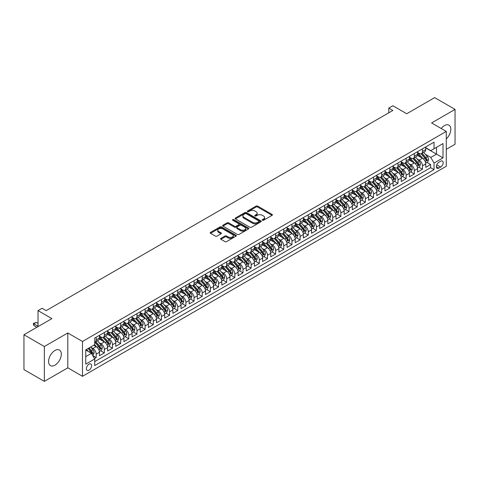 <?xml version="1.0" encoding="UTF-8"?>
<svg xmlns="http://www.w3.org/2000/svg" width="479" height="479" viewBox="0 0 479 479"><rect width="100%" height="100%" fill="white"/><g stroke="black" fill="none" stroke-linecap="round" stroke-linejoin="round"><path stroke-width="0.72" d="M262.444 220.25A0.79 0.455 0 0 0 263.564 220.25L272.072 215.34A1.132 0.653 0 0 0 272.401 214.879A1.132 0.653 0 0 0 272.072 214.418L257.66 206.096A1.132 0.653 0 0 0 256.061 206.096L247.553 211.005A0.79 0.455 0 0 0 247.32 211.329A0.79 0.455 0 0 0 247.553 211.652A0.79 0.455 0 0 0 248.673 211.652L249.775 211.017A3.622 2.09 0 0 1 254.9 211.017L256.097 211.712A3.622 2.09 0 0 1 257.163 213.191A3.622 2.09 0 0 1 256.097 214.67L254.996 215.305A0.79 0.455 0 0 0 254.768 215.628A0.79 0.455 0 0 0 254.996 215.951A0.79 0.455 0 0 0 256.121 215.951L257.217 215.316A3.622 2.09 0 0 1 262.342 215.316L263.546 216.011A3.622 2.09 0 0 1 264.606 217.49A3.622 2.09 0 0 1 263.546 218.969L262.444 219.604A0.79 0.455 0 0 0 262.211 219.927A0.79 0.455 0 0 0 262.444 220.25L262.444 219.604M54.947 365.172A8.999 5.197 120 0 0 60.827 357.244A8.999 5.197 120 0 0 59.444 350.029A8.999 5.197 120 0 0 54.947 350.478A8.999 5.197 120 0 0 49.068 358.406A8.999 5.197 120 0 0 50.451 365.615A8.999 5.197 120 0 0 54.947 365.172M446.278 138.922A8.999 5.197 120 0 0 448.943 125.157A8.999 5.197 120 0 0 444.446 125.6A8.999 5.197 120 0 0 441.213 128.492M89.004 370.189A3.694 2.132 120 0 0 91.411 366.932A3.694 2.132 120 0 0 90.848 363.974A3.694 2.132 120 0 0 89.004 364.16A3.694 2.132 120 0 0 86.591 367.411A3.694 2.132 120 0 0 87.154 370.369A3.694 2.132 120 0 0 89.004 370.189M220.909 238.362A1.132 0.653 0 0 0 220.579 238.823A1.132 0.653 0 0 0 220.909 239.284L224.95 241.62A1.132 0.653 0 0 0 226.555 241.62L236.003 236.165A1.132 0.653 0 0 0 236.333 235.704A1.132 0.653 0 0 0 236.003 235.243L221.591 226.92A1.132 0.653 0 0 0 219.987 226.92L210.538 232.375A1.132 0.653 0 0 0 210.209 232.836A1.132 0.653 0 0 0 210.538 233.297L215.424 236.117A1.132 0.653 0 0 0 217.029 236.117L221.07 233.782A1.132 0.653 0 0 0 221.4 233.321A1.132 0.653 0 0 0 221.07 232.86L218.646 231.459A3.03 1.748 0 0 1 217.759 230.225A3.03 1.748 0 0 1 219.627 228.609A3.03 1.748 0 0 1 222.933 228.986L232.417 234.465A3.03 1.748 0 0 1 233.309 235.704A3.03 1.748 0 0 1 231.435 237.321A3.03 1.748 0 0 1 228.136 236.937L226.555 236.027A1.132 0.653 0 0 0 224.95 236.027L220.909 238.362L220.909 239.284M446.278 149.316L455.05 144.251L455.05 109.404L434.657 97.626L406.719 113.757L392.852 105.751L388.774 108.104L392.852 110.463L46.176 310.614L42.098 308.254L38.021 310.614L38.021 326.624M44.343 346.521L44.343 381.374L67.796 367.83L67.796 332.983L44.343 346.521L23.95 334.749L51.888 318.619L38.021 310.614M67.796 332.983L82.478 341.461L446.278 131.42L446.278 166.267L82.478 376.308L82.478 341.461M455.05 109.404L431.597 122.941L446.278 131.42M249.852 227.244A1.132 0.653 0 0 0 251.457 227.244L260.905 221.789A1.132 0.653 0 0 0 261.235 221.328A1.132 0.653 0 0 0 260.905 220.867L246.493 212.544A1.132 0.653 0 0 0 244.889 212.544L235.44 217.999A1.132 0.653 0 0 0 235.111 218.46A1.132 0.653 0 0 0 235.44 218.921L249.852 227.244M232.998 220.424A0.79 0.455 0 0 1 233.8 220.538L248.439 228.986L239.003 234.435A1.132 0.653 0 0 1 237.404 234.435L222.992 226.112L227.034 223.795L227.034 222.855L222.992 225.184A1.132 0.653 0 0 0 222.657 225.651A1.132 0.653 0 0 0 222.992 226.112L222.992 225.184M227.034 223.795A1.132 0.653 0 0 1 228.639 223.795L228.639 222.855A1.132 0.653 0 0 0 227.034 222.855M228.639 222.855L234.482 226.226A1.132 0.653 0 0 0 236.081 226.226L238.764 224.681A1.132 0.653 0 0 0 239.099 224.214A1.132 0.653 0 0 0 238.764 223.753L232.68 220.238A0.79 0.455 0 0 1 232.447 219.915A0.79 0.455 0 0 1 232.938 219.496A0.79 0.455 0 0 1 233.8 219.592L248.451 228.052A1.132 0.653 0 0 1 248.787 228.513A1.132 0.653 0 0 1 248.451 228.98L248.451 228.052M44.343 381.374L23.95 369.596L23.95 334.749M94.489 358.591L96.183 357.615L92.794 355.658M90.872 347.341L92.92 348.52A4.616 2.664 60 0 1 96.183 354.173L99.446 352.293L99.446 355.729L104.338 352.903L100.626 350.76M99.027 342.629L101.075 343.814A4.616 2.664 60 0 1 104.338 349.466L107.601 347.58L107.601 351.017L112.493 348.191L108.781 346.054M107.182 337.923L109.23 339.102A4.616 2.664 60 0 1 112.493 344.754L115.756 342.874L115.756 346.311L120.654 343.485L116.942 341.341M115.343 333.21L117.391 334.396A4.616 2.664 60 0 1 120.654 340.048L123.917 338.162L123.917 341.599L128.809 338.773L125.097 336.629M123.498 328.504L125.546 329.684A4.616 2.664 60 0 1 128.809 335.336L132.072 333.456L132.072 336.893L136.964 334.067L133.252 331.923M131.653 323.792L133.701 324.978A4.616 2.664 60 0 1 136.964 330.63L140.227 328.744L140.227 332.181L145.125 329.354L141.413 327.211M139.814 319.086L141.862 320.265A4.616 2.664 60 0 1 145.125 325.918L148.388 324.032L148.388 327.474L153.28 324.648L149.568 322.505M147.969 314.374L150.017 315.559A4.616 2.664 60 0 1 153.28 321.211L156.543 319.325L156.543 322.762L161.435 319.936L157.723 317.793M156.124 309.668L158.172 310.847A4.616 2.664 60 0 1 161.435 316.499L164.698 314.613L164.698 318.056L169.596 315.23L165.884 313.086M164.285 304.955L166.333 306.141A4.616 2.664 60 0 1 169.596 311.787L172.859 309.907L172.859 313.344L177.751 310.518L174.039 308.374M172.44 300.249L174.488 301.429A4.616 2.664 60 0 1 177.751 307.081L181.014 305.195L181.014 308.632L185.906 305.812L182.2 303.668M180.595 295.537L182.643 296.723A4.616 2.664 60 0 1 185.906 302.369L189.169 300.489L189.169 303.925L194.067 301.099L190.355 298.956M188.756 290.825L190.804 292.01A4.616 2.664 60 0 1 194.067 297.663L197.33 295.777L197.33 299.213L202.222 296.387L198.51 294.25M196.911 286.119L198.959 287.298A4.616 2.664 60 0 1 202.222 292.95L205.485 291.07L205.485 294.507L210.377 291.681L206.671 289.538M205.066 281.407L207.114 282.592A4.616 2.664 60 0 1 210.377 288.244L213.64 286.358L213.64 289.795L218.538 286.969L214.826 284.831M213.227 276.7L215.275 277.88A4.616 2.664 60 0 1 218.538 283.532L221.801 281.652L221.801 285.089L226.693 282.263L222.98 280.119M221.382 271.988L223.43 273.174A4.616 2.664 60 0 1 226.693 278.826L229.956 276.94L229.956 280.377L234.848 277.551L231.141 275.407M229.537 267.282L231.591 268.462A4.616 2.664 60 0 1 234.848 274.114L238.111 272.228L238.111 275.67L243.009 272.844L239.296 270.701M237.698 262.57L239.745 263.755A4.616 2.664 60 0 1 243.009 269.408L246.272 267.522L246.272 270.958L251.164 268.132L247.451 265.989M245.853 257.864L247.9 259.043A4.616 2.664 60 0 1 251.164 264.695L254.427 262.809L254.427 266.252L259.325 263.426L255.612 261.283M254.014 253.151L256.061 254.337A4.616 2.664 60 0 1 259.325 259.983L262.582 258.103L262.582 261.54L267.48 258.714L263.767 256.57M262.169 248.445L264.216 249.625A4.616 2.664 60 0 1 267.48 255.277L270.743 253.391L270.743 256.834L275.635 254.008L271.922 251.864M270.324 243.733L272.371 244.919A4.616 2.664 60 0 1 275.635 250.565L278.898 248.685L278.898 252.122L283.796 249.296L280.083 247.152M278.485 239.027L280.532 240.207A4.616 2.664 60 0 1 283.796 245.859L287.053 243.973L287.053 247.409L291.951 244.583L288.238 242.446M286.64 234.315L288.687 235.494A4.616 2.664 60 0 1 291.951 241.147L295.214 239.266L295.214 242.703L300.105 239.877L296.393 237.734M294.795 229.603L296.842 230.788A4.616 2.664 60 0 1 300.105 236.44L303.369 234.554L303.369 237.991L308.266 235.165L304.554 233.028M302.956 224.896L305.003 226.076A4.616 2.664 60 0 1 308.266 231.728L311.53 229.848L311.53 233.285L316.421 230.459L312.709 228.315M311.111 220.184L313.158 221.37A4.616 2.664 60 0 1 316.421 227.022L319.685 225.136L319.685 228.573L324.576 225.747L320.864 223.603M319.265 215.478L321.313 216.658A4.616 2.664 60 0 1 324.576 222.31L327.84 220.43L327.84 223.867L332.737 221.041L329.025 218.897M327.426 210.766L329.474 211.952A4.616 2.664 60 0 1 332.737 217.604L336.001 215.718L336.001 219.154L340.892 216.328L337.18 214.185M335.581 206.06L337.629 207.239A4.616 2.664 60 0 1 340.892 212.892L344.156 211.005L344.156 214.448L349.047 211.622L345.335 209.479M343.736 201.348L345.784 202.533A4.616 2.664 60 0 1 349.047 208.185L352.31 206.299L352.31 209.736L357.208 206.91L353.496 204.767M351.897 196.641L353.945 197.821A4.616 2.664 60 0 1 357.208 203.473L360.471 201.587L360.471 205.03L365.363 202.204L361.651 200.06M360.052 191.929L362.1 193.115A4.616 2.664 60 0 1 365.363 198.761L368.626 196.881L368.626 200.318L373.518 197.492L369.806 195.348M368.207 187.223L370.255 188.403A4.616 2.664 60 0 1 373.518 194.055L376.781 192.169L376.781 195.606L381.679 192.786L377.967 190.642M376.368 182.511L378.416 183.691A4.616 2.664 60 0 1 381.679 189.343L384.942 187.463L384.942 190.899L389.834 188.073L386.122 185.93M384.523 177.799L386.571 178.984A4.616 2.664 60 0 1 389.834 184.637L393.097 182.75L393.097 186.187L397.989 183.361L394.283 181.224M392.678 173.093L394.726 174.272A4.616 2.664 60 0 1 397.989 179.924L401.252 178.044L401.252 181.481L406.15 178.655L402.438 176.512M400.839 168.38L402.887 169.566A4.616 2.664 60 0 1 406.15 175.218L409.413 173.332L409.413 176.769L414.305 173.943L410.593 171.799M408.994 163.674L411.042 164.854A4.616 2.664 60 0 1 414.305 170.506L417.568 168.626L417.568 172.063L422.46 169.237L422.46 165.8A4.616 2.664 -120 0 0 419.197 160.148L417.149 158.962M418.754 167.093L422.46 169.237M99.446 352.293A4.616 2.664 -120 0 0 96.183 346.64L93.734 345.227M107.601 347.58A4.616 2.664 -120 0 0 104.338 341.928L99.291 339.018M115.756 342.874A4.616 2.664 -120 0 0 112.493 337.222L107.452 334.306M123.917 338.162A4.616 2.664 -120 0 0 120.654 332.51L115.607 329.6M132.072 333.456A4.616 2.664 -120 0 0 128.809 327.804L123.762 324.888M140.227 328.744A4.616 2.664 -120 0 0 136.964 323.091L131.923 320.182M148.388 324.032A4.616 2.664 -120 0 0 145.125 318.385L140.078 315.469M156.543 319.325A4.616 2.664 -120 0 0 153.28 313.673L148.233 310.763M164.698 314.613A4.616 2.664 -120 0 0 161.435 308.967L156.393 306.051M172.859 309.907A4.616 2.664 -120 0 0 169.596 304.255L164.548 301.345M181.014 305.195A4.616 2.664 -120 0 0 177.751 299.543L172.709 296.633M189.169 300.489A4.616 2.664 -120 0 0 185.906 294.836L180.864 291.921M197.33 295.777A4.616 2.664 -120 0 0 194.067 290.124L189.019 287.214M205.485 291.07A4.616 2.664 -120 0 0 202.222 285.418L197.18 282.502M213.64 286.358A4.616 2.664 -120 0 0 210.377 280.706L205.335 277.796M221.801 281.652A4.616 2.664 -120 0 0 218.538 276L213.49 273.084M229.956 276.94A4.616 2.664 -120 0 0 226.693 271.288L221.651 268.378M238.111 272.228A4.616 2.664 -120 0 0 234.848 266.581L229.806 263.666M246.272 267.522A4.616 2.664 -120 0 0 243.009 261.869L237.961 258.959M254.427 262.809A4.616 2.664 -120 0 0 251.164 257.163L246.122 254.247M262.582 258.103A4.616 2.664 -120 0 0 259.325 252.451L254.277 249.541M270.743 253.391A4.616 2.664 -120 0 0 267.48 247.739L262.432 244.829M278.898 248.685A4.616 2.664 -120 0 0 275.635 243.033L270.593 240.117M287.053 243.973A4.616 2.664 -120 0 0 283.796 238.32L278.748 235.411M295.214 239.266A4.616 2.664 -120 0 0 291.951 233.614L286.903 230.698M303.369 234.554A4.616 2.664 -120 0 0 300.105 228.902L295.064 225.992M311.53 229.848A4.616 2.664 -120 0 0 308.266 224.196L303.219 221.28M319.685 225.136A4.616 2.664 -120 0 0 316.421 219.484L311.374 216.574M327.84 220.43A4.616 2.664 -120 0 0 324.576 214.778L319.535 211.862M336.001 215.718A4.616 2.664 -120 0 0 332.737 210.065L327.69 207.156M344.156 211.005A4.616 2.664 -120 0 0 340.892 205.359L335.845 202.443M352.31 206.299A4.616 2.664 -120 0 0 349.047 200.647L344.006 197.737M360.471 201.587A4.616 2.664 -120 0 0 357.208 195.935L352.161 193.025M368.626 196.881A4.616 2.664 -120 0 0 365.363 191.229L360.316 188.319M376.781 192.169A4.616 2.664 -120 0 0 373.518 186.517L368.477 183.607M384.942 187.463A4.616 2.664 -120 0 0 381.679 181.81L376.632 178.895M393.097 182.75A4.616 2.664 -120 0 0 389.834 177.098L384.793 174.188M401.252 178.044A4.616 2.664 -120 0 0 397.989 172.392L392.948 169.476M409.413 173.332A4.616 2.664 -120 0 0 406.15 167.68L401.103 164.77M417.568 168.626A4.616 2.664 -120 0 0 414.305 162.974L409.264 160.058M440.65 161.231L438.86 162.267A3.575 2.066 120 0 0 436.525 165.417A3.575 2.066 120 0 0 437.07 168.285A3.575 2.066 120 0 0 438.86 168.105L440.65 167.069A3.575 2.066 120 0 0 442.991 163.92A3.575 2.066 120 0 0 442.44 161.052A3.575 2.066 120 0 0 440.65 161.231M85.741 356.621L91.447 353.328L94.71 358.981L94.71 365.573L434.046 169.662L434.046 163.064L430.783 157.417L425.31 154.256M94.71 358.981L85.741 364.16L85.741 349.844L94.71 344.658L94.71 338.066L434.046 142.155L434.046 148.747L443.021 143.568L443.021 157.884L434.046 163.064M99.446 336.09L101.075 337.03A4.616 2.664 60 0 0 103.38 337.258L106.643 335.378A4.616 2.664 -120 0 0 107.601 333.264L107.601 330.63M107.601 331.378L109.23 332.324A4.616 2.664 60 0 0 111.541 332.552L114.804 330.666A4.616 2.664 -120 0 0 115.756 328.558L115.756 325.918M115.756 326.672L117.391 327.612A4.616 2.664 60 0 0 119.696 327.84L122.959 325.959A4.616 2.664 -120 0 0 123.917 323.846L123.917 321.205M123.917 321.96L125.546 322.906A4.616 2.664 60 0 0 127.851 323.133L131.114 321.247A4.616 2.664 -120 0 0 132.072 319.134L132.072 316.499M132.072 317.254L133.701 318.194A4.616 2.664 60 0 0 136.012 318.421L139.275 316.541A4.616 2.664 -120 0 0 140.227 314.428L140.227 311.787M140.227 312.542L141.862 313.488A4.616 2.664 60 0 0 144.167 313.715L147.43 311.829A4.616 2.664 -120 0 0 148.388 309.715L148.388 307.081M148.388 307.835L150.017 308.775A4.616 2.664 60 0 0 152.322 309.003L155.585 307.123A4.616 2.664 -120 0 0 156.543 305.009L156.543 302.369M156.543 303.123L158.172 304.069A4.616 2.664 60 0 0 160.483 304.297L163.746 302.411A4.616 2.664 -120 0 0 164.698 300.297L164.698 297.663M164.698 298.417L166.333 299.357A4.616 2.664 60 0 0 168.638 299.585L171.901 297.704A4.616 2.664 -120 0 0 172.859 295.591L172.859 292.95M172.859 293.705L174.488 294.645A4.616 2.664 60 0 0 176.793 294.878L180.056 292.992A4.616 2.664 -120 0 0 181.014 290.879L181.014 288.244M181.014 288.999L182.643 289.939A4.616 2.664 60 0 0 184.954 290.166L188.217 288.28A4.616 2.664 -120 0 0 189.169 286.173L189.169 283.532M189.169 284.286L190.804 285.227A4.616 2.664 60 0 0 193.109 285.454L196.372 283.574A4.616 2.664 -120 0 0 197.33 281.46L197.33 278.826M197.33 279.574L198.959 280.52A4.616 2.664 60 0 0 201.264 280.748L204.527 278.862A4.616 2.664 -120 0 0 205.485 276.754L205.485 274.114M205.485 274.868L207.114 275.808A4.616 2.664 60 0 0 209.425 276.036L212.688 274.156A4.616 2.664 -120 0 0 213.64 272.042L213.64 269.408M213.64 270.156L215.275 271.102A4.616 2.664 60 0 0 217.58 271.33L220.843 269.443A4.616 2.664 -120 0 0 221.801 267.33L221.801 264.695M221.801 265.45L223.43 266.39A4.616 2.664 60 0 0 225.741 266.617L228.998 264.737A4.616 2.664 -120 0 0 229.956 262.624L229.956 259.983M229.956 260.738L231.591 261.684A4.616 2.664 60 0 0 233.896 261.911L237.159 260.025A4.616 2.664 -120 0 0 238.111 257.912L238.111 255.277M238.111 256.031L239.745 256.972A4.616 2.664 60 0 0 242.051 257.199L245.314 255.319A4.616 2.664 -120 0 0 246.272 253.205L246.272 250.565M246.272 251.319L247.9 252.265A4.616 2.664 60 0 0 250.212 252.493L253.469 250.607A4.616 2.664 -120 0 0 254.427 248.493L254.427 245.859M254.427 246.613L256.061 247.553A4.616 2.664 60 0 0 258.367 247.781L261.63 245.901A4.616 2.664 -120 0 0 262.582 243.787L262.582 241.147M262.582 241.901L264.216 242.841A4.616 2.664 60 0 0 266.522 243.075L269.785 241.188A4.616 2.664 -120 0 0 270.743 239.075L270.743 236.44M270.743 237.195L272.371 238.135A4.616 2.664 60 0 0 274.683 238.362L277.946 236.476A4.616 2.664 -120 0 0 278.898 234.369L278.898 231.728M278.898 232.483L280.532 233.423A4.616 2.664 60 0 0 282.838 233.656L286.101 231.77A4.616 2.664 -120 0 0 287.053 229.657L287.053 227.022M287.053 227.77L288.687 228.717A4.616 2.664 60 0 0 290.993 228.944L294.256 227.058A4.616 2.664 -120 0 0 295.214 224.95L295.214 222.31M295.214 223.064L296.842 224.004A4.616 2.664 60 0 0 299.153 224.232L302.417 222.352A4.616 2.664 -120 0 0 303.369 220.238L303.369 217.604M303.369 218.352L305.003 219.298A4.616 2.664 60 0 0 307.308 219.526L310.572 217.64A4.616 2.664 -120 0 0 311.53 215.526L311.53 212.892M311.53 213.646L313.158 214.586A4.616 2.664 60 0 0 315.463 214.814L318.727 212.933A4.616 2.664 -120 0 0 319.685 210.82L319.685 208.179M319.685 208.934L321.313 209.88A4.616 2.664 60 0 0 323.624 210.107L326.888 208.221A4.616 2.664 -120 0 0 327.84 206.108L327.84 203.473M327.84 204.228L329.474 205.168A4.616 2.664 60 0 0 331.779 205.395L335.043 203.515A4.616 2.664 -120 0 0 336.001 201.402L336.001 198.761M336.001 199.515L337.629 200.462A4.616 2.664 60 0 0 339.934 200.689L343.198 198.803A4.616 2.664 -120 0 0 344.156 196.689L344.156 194.055M344.156 194.809L345.784 195.749A4.616 2.664 60 0 0 348.095 195.977L351.358 194.097A4.616 2.664 -120 0 0 352.31 191.983L352.31 189.343M352.31 190.097L353.945 191.037A4.616 2.664 60 0 0 356.25 191.271L359.513 189.385A4.616 2.664 -120 0 0 360.471 187.271L360.471 184.637M360.471 185.391L362.1 186.331A4.616 2.664 60 0 0 364.405 186.559L367.668 184.672A4.616 2.664 -120 0 0 368.626 182.565L368.626 179.924M368.626 180.679L370.255 181.619A4.616 2.664 60 0 0 372.566 181.852L375.829 179.966A4.616 2.664 -120 0 0 376.781 177.853L376.781 175.218M376.781 175.973L378.416 176.913A4.616 2.664 60 0 0 380.721 177.14L383.984 175.254A4.616 2.664 -120 0 0 384.942 173.147L384.942 170.506M384.942 171.26L386.571 172.201A4.616 2.664 60 0 0 388.876 172.428L392.139 170.548A4.616 2.664 -120 0 0 393.097 168.434L393.097 165.8M393.097 166.548L394.726 167.494A4.616 2.664 60 0 0 397.037 167.722L400.3 165.836A4.616 2.664 -120 0 0 401.252 163.722L401.252 161.088M401.252 161.842L402.887 162.782A4.616 2.664 60 0 0 405.192 163.01L408.455 161.13A4.616 2.664 -120 0 0 409.413 159.016L409.413 156.376M409.413 157.13L411.042 158.076A4.616 2.664 60 0 0 413.347 158.304L416.61 156.417A4.616 2.664 -120 0 0 417.568 154.304L417.568 151.669M94.71 361.615L430.621 167.68L430.621 164.525L425.723 167.351L425.723 163.914A4.616 2.664 -120 0 0 422.46 158.262L417.419 155.352M417.568 152.424L419.197 153.364A4.616 2.664 -120 0 0 421.508 153.591A4.616 2.664 -120 0 0 422.46 151.478L422.46 148.843M421.508 153.591L424.771 151.711A4.616 2.664 -120 0 0 425.723 149.598L425.723 146.957M96.183 337.222L96.183 339.856A4.616 2.664 60 0 1 95.225 341.97A4.616 2.664 60 0 1 94.71 342.156M95.225 341.97L98.488 340.084A4.616 2.664 -120 0 0 99.446 337.976L99.446 335.336M104.338 332.51L104.338 335.15A4.616 2.664 60 0 1 103.38 337.258M112.493 327.804L112.493 330.438A4.616 2.664 60 0 1 111.541 332.552M120.654 323.091L120.654 325.732A4.616 2.664 60 0 1 119.696 327.84M128.809 318.385L128.809 321.02A4.616 2.664 60 0 1 127.851 323.133M136.964 313.673L136.964 316.314A4.616 2.664 60 0 1 136.012 318.421M145.125 308.961L145.125 311.601A4.616 2.664 60 0 1 144.167 313.715M153.28 304.255L153.28 306.889A4.616 2.664 60 0 1 152.322 309.003M161.435 299.543L161.435 302.183A4.616 2.664 60 0 1 160.483 304.297M169.596 294.836L169.596 297.471A4.616 2.664 60 0 1 168.638 299.585M177.751 290.124L177.751 292.765A4.616 2.664 60 0 1 176.793 294.878M185.906 285.418L185.906 288.053A4.616 2.664 60 0 1 184.954 290.166M194.067 280.706L194.067 283.346A4.616 2.664 60 0 1 193.109 285.454M202.222 276L202.222 278.634A4.616 2.664 60 0 1 201.264 280.748M210.377 271.288L210.377 273.928A4.616 2.664 60 0 1 209.425 276.036M218.538 266.581L218.538 269.216A4.616 2.664 60 0 1 217.58 271.33M226.693 261.869L226.693 264.51A4.616 2.664 60 0 1 225.741 266.617M234.848 257.163L234.848 259.798A4.616 2.664 60 0 1 233.896 261.911M243.009 252.451L243.009 255.085A4.616 2.664 60 0 1 242.051 257.199M251.164 247.739L251.164 250.379A4.616 2.664 60 0 1 250.212 252.493M259.325 243.033L259.325 245.667A4.616 2.664 60 0 1 258.367 247.781M267.48 238.32L267.48 240.961A4.616 2.664 60 0 1 266.522 243.075M275.635 233.614L275.635 236.249A4.616 2.664 60 0 1 274.683 238.362M283.796 228.902L283.796 231.543A4.616 2.664 60 0 1 282.838 233.656M291.951 224.196L291.951 226.83A4.616 2.664 60 0 1 290.993 228.944M300.105 219.484L300.105 222.124A4.616 2.664 60 0 1 299.153 224.232M308.266 214.778L308.266 217.412A4.616 2.664 60 0 1 307.308 219.526M316.421 210.065L316.421 212.706A4.616 2.664 60 0 1 315.463 214.814M324.576 205.359L324.576 207.994A4.616 2.664 60 0 1 323.624 210.107M332.737 200.647L332.737 203.282A4.616 2.664 60 0 1 331.779 205.395M340.892 195.935L340.892 198.575A4.616 2.664 60 0 1 339.934 200.689M349.047 191.229L349.047 193.863A4.616 2.664 60 0 1 348.095 195.977M357.208 186.517L357.208 189.157A4.616 2.664 60 0 1 356.25 191.271M365.363 181.81L365.363 184.445A4.616 2.664 60 0 1 364.405 186.559M373.518 177.098L373.518 179.739A4.616 2.664 60 0 1 372.566 181.852M381.679 172.392L381.679 175.027A4.616 2.664 60 0 1 380.721 177.14M389.834 167.68L389.834 170.32A4.616 2.664 60 0 1 388.876 172.428M397.989 162.974L397.989 165.608A4.616 2.664 60 0 1 397.037 167.722M406.15 158.262L406.15 160.902A4.616 2.664 60 0 1 405.192 163.01M414.305 153.555L414.305 156.19A4.616 2.664 60 0 1 413.347 158.304M414.305 170.506L414.305 173.943M406.15 175.218L406.15 178.655M397.989 179.924L397.989 183.361M389.834 184.637L389.834 188.073M381.679 189.343L381.679 192.786M373.518 194.055L373.518 197.492M365.363 198.761L365.363 202.204M357.208 203.473L357.208 206.91M349.047 208.185L349.047 211.622M340.892 212.892L340.892 216.328M332.737 217.604L332.737 221.041M324.576 222.31L324.576 225.747M316.421 227.022L316.421 230.459M308.266 231.728L308.266 235.165M300.105 236.44L300.105 239.877M291.951 241.147L291.951 244.583M283.796 245.859L283.796 249.296M275.635 250.565L275.635 254.008M267.48 255.277L267.48 258.714M259.325 259.983L259.325 263.426M251.164 264.695L251.164 268.132M243.009 269.408L243.009 272.844M234.848 274.114L234.848 277.551M226.693 278.826L226.693 282.263M218.538 283.532L218.538 286.969M210.377 288.244L210.377 291.681M202.222 292.95L202.222 296.387M194.067 297.663L194.067 301.099M185.906 302.369L185.906 305.812M177.751 307.081L177.751 310.518M169.596 311.787L169.596 315.23M161.435 316.499L161.435 319.936M153.28 321.211L153.28 324.648M145.125 325.918L145.125 329.354M136.964 330.63L136.964 334.067M128.809 335.336L128.809 338.773M120.654 340.048L120.654 343.485M112.493 344.754L112.493 348.191M104.338 349.466L104.338 352.903M96.183 354.173L96.183 357.615M91.447 353.328L85.741 350.029M430.783 157.417L436.495 154.118L436.495 147.334L443.021 143.568M425.723 147.903L443.021 157.884M425.723 147.712L430.783 150.634L434.046 148.747M67.796 367.83L82.478 376.308M388.774 108.104L388.774 112.816M426.909 162.381L430.621 164.525M430.621 167.68L434.046 169.662M262.761 220.364L263.546 219.909A3.622 2.09 0 0 0 264.606 218.43L264.606 217.49M257.163 213.191L257.163 214.131A3.622 2.09 0 0 1 256.097 215.61L255.313 216.065M272.072 214.418L272.072 215.34L257.66 207.036A1.132 0.653 0 0 0 256.061 207.036L247.871 211.766M260.887 221.795L246.493 213.484A1.132 0.653 0 0 0 244.889 213.484L235.458 218.933M258.899 221.651A0.79 0.455 0 0 0 259.133 221.328A0.79 0.455 0 0 0 258.899 221.005L246.248 213.7A0.79 0.455 0 0 0 245.128 213.7L243.967 214.37A3.622 2.09 0 0 0 242.907 215.849A3.622 2.09 0 0 0 243.967 217.328L252.619 222.322A3.622 2.09 0 0 0 257.738 222.322L258.899 221.651L258.899 222.591A0.79 0.455 0 0 0 259.133 222.268L259.133 221.328M242.907 215.849L242.907 216.789A3.622 2.09 0 0 0 243.967 218.268L243.967 217.328M258.899 222.591L257.738 223.262A3.622 2.09 0 0 1 252.619 223.262L243.967 218.268M228.639 223.795L234.482 227.166A1.132 0.653 0 0 0 236.081 227.166L238.764 225.621A1.132 0.653 0 0 0 239.099 225.16L239.099 224.214M240.548 229.728A3.03 1.748 0 0 0 243.847 230.106A3.03 1.748 0 0 0 245.715 228.489A3.03 1.748 0 0 0 244.829 227.256L241.488 225.328A1.132 0.653 0 0 0 239.883 225.328L237.201 226.872A1.132 0.653 0 0 0 236.871 227.333A1.132 0.653 0 0 0 237.201 227.8L240.548 229.728L240.548 230.668A3.03 1.748 0 0 0 243.847 231.052A3.03 1.748 0 0 0 245.715 229.435L245.715 228.489M236.871 227.333L236.871 228.279A1.132 0.653 0 0 0 237.201 228.74L237.201 227.8M240.548 230.668L237.201 228.74M233.309 235.704L233.309 236.644A3.03 1.748 0 0 1 231.435 238.261A3.03 1.748 0 0 1 228.136 237.883L226.555 236.967A1.132 0.653 0 0 0 224.95 236.967L220.927 239.296M217.759 230.225L217.759 231.165A3.03 1.748 0 0 0 218.646 232.405L218.646 231.459M221.07 232.86L221.07 233.782L218.646 232.405M236.003 235.243L236.003 236.165L221.591 227.86A1.132 0.653 0 0 0 219.987 227.86L210.556 233.309L210.538 232.375M425.657 163.105L427.765 161.89L428.579 159.531A3.06 1.766 -120 0 0 427.388 156.663L423.664 152.346M422.915 158.561L418.496 153.442A8.826 5.095 -120 0 0 417.568 152.472M420.49 157.124L418.017 154.262A7.323 4.227 -120 0 0 417.568 153.771M421.089 153.759L424.861 158.124A3.06 1.766 60 0 1 425.951 160.231L426.927 159.663A3.06 1.766 -120 0 0 425.837 157.561L422.113 153.244M421.31 153.687L425.364 158.375A1.557 0.898 60 0 1 425.753 158.986L426.927 159.663M425.951 160.231L426.172 160.591M417.502 167.818L419.61 166.596L420.424 164.243A3.06 1.766 -120 0 0 419.233 161.375L415.509 157.058M414.76 163.267L410.341 158.154A8.826 5.095 -120 0 0 409.413 157.184M412.335 161.836L409.862 158.974A7.323 4.227 -120 0 0 409.413 158.477M412.934 158.471L416.706 162.83A3.06 1.766 60 0 1 417.796 164.938L418.772 164.375A3.06 1.766 -120 0 0 417.682 162.267L413.958 157.95M413.155 158.399L417.209 163.088A1.557 0.898 60 0 1 417.598 163.698L418.772 164.375M417.796 164.938L418.017 165.303M409.341 172.524L411.449 171.308L412.263 168.955A3.06 1.766 -120 0 0 411.078 166.081L407.348 161.77M406.599 167.979L402.18 162.86A8.826 5.095 -120 0 0 401.252 161.89M404.18 166.542L401.707 163.68A7.323 4.227 -120 0 0 401.252 163.189M404.779 163.177L408.545 167.542A3.06 1.766 60 0 1 409.635 169.65L410.617 169.081A3.06 1.766 -120 0 0 409.527 166.979L405.797 162.662M405 163.105L409.048 167.794A1.557 0.898 60 0 1 409.443 168.404L410.617 169.081M409.635 169.65L409.856 170.009M401.186 177.236L403.294 176.015L404.108 173.661A3.06 1.766 -120 0 0 402.917 170.793L399.193 166.476M398.444 172.691L394.025 167.572A8.826 5.095 -120 0 0 393.097 166.602M396.019 171.254L393.546 168.392A7.323 4.227 -120 0 0 393.097 167.901M396.618 167.889L400.39 172.254A3.06 1.766 60 0 1 401.48 174.356L402.456 173.793A3.06 1.766 -120 0 0 401.366 171.686L397.642 167.369M396.84 167.818L400.893 172.506A1.557 0.898 60 0 1 401.282 173.117L402.456 173.793M401.48 174.356L401.701 174.721M393.031 181.942L395.139 180.727L395.953 178.374A3.06 1.766 -120 0 0 394.762 175.5L391.032 171.189M390.289 177.398L385.87 172.278A8.826 5.095 -120 0 0 384.942 171.308M387.864 175.961L385.391 173.099A7.323 4.227 -120 0 0 384.942 172.608M388.463 172.596L392.235 176.961A3.06 1.766 60 0 1 393.325 179.068L394.301 178.499A3.06 1.766 -120 0 0 393.211 176.398L389.487 172.081M388.685 172.524L392.738 177.218A1.557 0.898 60 0 1 393.127 177.823L394.301 178.499M393.325 179.068L393.546 179.427M384.871 186.654L386.978 185.439L387.792 183.08A3.06 1.766 -120 0 0 386.607 180.212L382.877 175.895M382.128 182.11L377.709 176.991A8.826 5.095 -120 0 0 376.781 176.021M379.709 180.673L377.236 177.811A7.323 4.227 -120 0 0 376.781 177.32M380.308 177.308L384.074 181.673A3.06 1.766 60 0 1 385.164 183.774L386.146 183.212A3.06 1.766 -120 0 0 385.056 181.104L381.326 176.793M380.53 177.236L384.577 181.924A1.557 0.898 60 0 1 384.972 182.535L386.146 183.212M385.164 183.774L385.385 184.14M376.716 191.361L378.823 190.145L379.637 187.792A3.06 1.766 -120 0 0 378.446 184.918L374.722 180.607M373.973 186.816L369.554 181.703A8.826 5.095 -120 0 0 368.626 180.727M371.548 185.379L369.075 182.517A7.323 4.227 -120 0 0 368.626 182.026M372.147 182.014L375.919 186.379A3.06 1.766 60 0 1 377.009 188.487L377.985 187.924A3.06 1.766 -120 0 0 376.895 185.816L373.171 181.499M372.369 181.942L376.422 186.636A1.557 0.898 60 0 1 376.811 187.241L377.985 187.924M377.009 188.487L377.23 188.846M368.555 196.073L370.668 194.857L371.482 192.498A3.06 1.766 -120 0 0 370.291 189.63L366.561 185.313M365.818 191.528L361.4 186.409A8.826 5.095 -120 0 0 360.471 185.439M363.393 190.091L360.921 187.229A7.323 4.227 -120 0 0 360.471 186.738M363.992 186.726L367.764 191.091A3.06 1.766 60 0 1 368.854 193.193L369.83 192.63A3.06 1.766 -120 0 0 368.74 190.522L365.016 186.211M364.214 186.654L368.261 191.343A1.557 0.898 60 0 1 368.656 191.953L369.83 192.63M368.854 193.193L369.075 193.558M360.4 200.779L362.507 199.563L363.321 197.21A3.06 1.766 -120 0 0 362.136 194.336L358.406 190.025M357.657 196.234L353.239 191.121A8.826 5.095 -120 0 0 352.31 190.151M355.238 194.797L352.766 191.935A7.323 4.227 -120 0 0 352.31 191.444M355.837 191.432L359.603 195.797A3.06 1.766 60 0 1 360.693 197.905L361.675 197.342A3.06 1.766 -120 0 0 360.585 195.234L356.855 190.917M356.059 191.361L360.106 196.055A1.557 0.898 60 0 1 360.501 196.659L361.675 197.342M360.693 197.905L360.915 198.27M352.245 205.491L354.352 204.276L355.167 201.916A3.06 1.766 -120 0 0 353.975 199.048L350.251 194.731M349.502 200.946L345.084 195.827A8.826 5.095 -120 0 0 344.156 194.857M347.077 199.509L344.605 196.647A7.323 4.227 -120 0 0 344.156 196.156M347.676 196.145L351.448 200.509A3.06 1.766 60 0 1 352.538 202.617L353.514 202.048A3.06 1.766 -120 0 0 352.424 199.941L348.7 195.63M347.898 196.073L351.951 200.761A1.557 0.898 60 0 1 352.34 201.372L353.514 202.048M352.538 202.617L352.76 202.976M344.084 210.197L346.191 208.982L347.012 206.629A3.06 1.766 -120 0 0 345.82 203.761L342.09 199.444M341.347 205.653L336.923 200.539A8.826 5.095 -120 0 0 336.001 199.569M338.922 204.222L336.45 201.354A7.323 4.227 -120 0 0 336.001 200.863M339.521 200.851L343.293 205.216A3.06 1.766 60 0 1 344.383 207.323L345.359 206.76A3.06 1.766 -120 0 0 344.269 204.653L340.545 200.336M339.743 200.785L343.79 205.473A1.557 0.898 60 0 1 344.185 206.078L345.359 206.76M344.383 207.323L344.605 207.688M335.929 214.909L338.036 213.694L338.851 211.335A3.06 1.766 -120 0 0 337.665 208.467L333.935 204.15M333.186 210.365L328.768 205.246A8.826 5.095 -120 0 0 327.84 204.276M330.761 208.928L328.295 206.066A7.323 4.227 -120 0 0 327.84 205.575M331.366 205.563L335.132 209.928A3.06 1.766 60 0 1 336.222 212.035L337.204 211.467A3.06 1.766 -120 0 0 336.114 209.365L332.384 205.048M331.588 205.491L335.635 210.179A1.557 0.898 60 0 1 336.03 210.79L337.204 211.467M336.222 212.035L336.444 212.395M327.774 219.621L329.881 218.4L330.696 216.047A3.06 1.766 -120 0 0 329.504 213.179L325.78 208.862M325.031 215.071L320.613 209.958A8.826 5.095 -120 0 0 319.685 208.988M322.606 213.64L320.134 210.778A7.323 4.227 -120 0 0 319.685 210.281M323.205 210.275L326.977 214.634A3.06 1.766 60 0 1 328.067 216.742L329.043 216.179A3.06 1.766 -120 0 0 327.953 214.071L324.229 209.754M323.427 210.203L327.48 214.891A1.557 0.898 60 0 1 327.87 215.502L329.043 216.179M328.067 216.742L328.289 217.107M319.613 224.328L321.72 223.112L322.541 220.759A3.06 1.766 -120 0 0 321.349 217.885L317.619 213.568M316.876 219.783L312.452 214.664A8.826 5.095 -120 0 0 311.53 213.694M314.452 218.346L311.979 215.484A7.323 4.227 -120 0 0 311.53 214.993M315.05 214.981L318.816 219.346A3.06 1.766 60 0 1 319.912 221.454L320.888 220.885A3.06 1.766 -120 0 0 319.798 218.783L316.074 214.466M315.272 214.909L319.319 219.598A1.557 0.898 60 0 1 319.715 220.208L320.888 220.885M319.912 221.454L320.134 221.813M311.458 229.04L313.565 227.818L314.38 225.465A3.06 1.766 -120 0 0 313.188 222.597L309.464 218.28M308.716 224.495L304.297 219.376A8.826 5.095 -120 0 0 303.369 218.406M306.291 223.058L303.824 220.196A7.323 4.227 -120 0 0 303.369 219.699M306.895 219.693L310.661 224.058A3.06 1.766 60 0 1 311.751 226.16L312.733 225.597A3.06 1.766 -120 0 0 311.643 223.489L307.913 219.172M307.117 219.621L311.164 224.31A1.557 0.898 60 0 1 311.56 224.92L312.733 225.597M311.751 226.16L311.973 226.525M303.303 233.746L305.41 232.531L306.225 230.177A3.06 1.766 -120 0 0 305.033 227.303L301.309 222.992M300.561 229.202L296.142 224.082A8.826 5.095 -120 0 0 295.214 223.112M298.136 227.764L295.663 224.902A7.323 4.227 -120 0 0 295.214 224.412M298.734 224.4L302.506 228.764A3.06 1.766 60 0 1 303.596 230.872L304.572 230.303A3.06 1.766 -120 0 0 303.482 228.202L299.758 223.885M298.956 224.328L303.009 229.016A1.557 0.898 60 0 1 303.399 229.627L304.572 230.303M303.596 230.872L303.818 231.231M295.142 238.458L297.249 237.237L298.07 234.884A3.06 1.766 -120 0 0 296.878 232.016L293.148 227.699M292.406 233.914L287.981 228.794A8.826 5.095 -120 0 0 287.053 227.824M289.981 232.477L287.508 229.615A7.323 4.227 -120 0 0 287.053 229.124M290.579 229.112L294.346 233.477A3.06 1.766 60 0 1 295.435 235.578L296.417 235.015A3.06 1.766 -120 0 0 295.327 232.908L291.597 228.597M290.801 229.04L294.848 233.728A1.557 0.898 60 0 1 295.244 234.339L296.417 235.015M295.435 235.578L295.663 235.943M286.987 243.164L289.094 241.949L289.909 239.596A3.06 1.766 -120 0 0 288.717 236.722L284.993 232.411M284.245 238.62L279.826 233.507A8.826 5.095 -120 0 0 278.898 232.531M281.82 237.183L279.353 234.321A7.323 4.227 -120 0 0 278.898 233.83M282.424 233.818L286.191 238.183A3.06 1.766 60 0 1 287.28 240.29L288.262 239.722A3.06 1.766 -120 0 0 287.172 237.62L283.442 233.303M282.646 233.746L286.693 238.44A1.557 0.898 60 0 1 287.089 239.045L288.262 239.722M287.28 240.29L287.502 240.65M278.832 247.877L280.939 246.661L281.754 244.302A3.06 1.766 -120 0 0 280.562 241.434L276.838 237.117M276.09 243.332L271.671 238.213A8.826 5.095 -120 0 0 270.743 237.243M273.665 241.895L271.192 239.033A7.323 4.227 -120 0 0 270.743 238.542M274.263 238.53L278.036 242.895A3.06 1.766 60 0 1 279.125 244.997L280.101 244.434A3.06 1.766 -120 0 0 279.012 242.326L275.287 238.015M274.485 238.458L278.538 243.146A1.557 0.898 60 0 1 278.928 243.757L280.101 244.434M279.125 244.997L279.347 245.362M270.671 252.583L272.779 251.367L273.599 249.014A3.06 1.766 -120 0 0 272.407 246.14L268.677 241.829M267.935 248.038L263.51 242.925A8.826 5.095 -120 0 0 262.582 241.955M265.51 246.601L263.037 243.739A7.323 4.227 -120 0 0 262.582 243.248M266.108 243.236L269.875 247.601A3.06 1.766 60 0 1 270.964 249.709L271.946 249.146A3.06 1.766 -120 0 0 270.857 247.038L267.126 242.721M266.33 243.164L270.378 247.859A1.557 0.898 60 0 1 270.773 248.463L271.946 249.146M270.964 249.709L271.192 250.068M262.516 257.295L264.624 256.079L265.438 253.72A3.06 1.766 -120 0 0 264.246 250.852L260.522 246.535M259.774 252.75L255.355 247.631A8.826 5.095 -120 0 0 254.427 246.661M257.349 251.313L254.876 248.451A7.323 4.227 -120 0 0 254.427 247.96M257.947 247.948L261.72 252.313A3.06 1.766 60 0 1 262.809 254.415L263.791 253.852A3.06 1.766 -120 0 0 262.702 251.744L258.971 247.433M258.169 247.877L262.223 252.565A1.557 0.898 60 0 1 262.618 253.175L263.791 253.852M262.809 254.415L263.031 254.78M254.361 262.001L256.469 260.786L257.283 258.432A3.06 1.766 -120 0 0 256.091 255.564L252.367 251.247M251.619 257.457L247.2 252.343A8.826 5.095 -120 0 0 246.272 251.373M249.194 256.026L246.721 253.157A7.323 4.227 -120 0 0 246.272 252.667M249.793 252.655L253.565 257.019A3.06 1.766 60 0 1 254.654 259.127L255.63 258.564A3.06 1.766 -120 0 0 254.541 256.457L250.816 252.14M250.014 252.583L254.068 257.277A1.557 0.898 60 0 1 254.457 257.882L255.63 258.564M254.654 259.127L254.876 259.492M246.2 266.713L248.308 265.498L249.128 263.139A3.06 1.766 -120 0 0 247.936 260.271L244.206 255.954M243.464 262.169L239.039 257.049A8.826 5.095 -120 0 0 238.111 256.079M241.039 260.732L238.566 257.87A7.323 4.227 -120 0 0 238.111 257.379M241.638 257.367L245.404 261.732A3.06 1.766 60 0 1 246.493 263.839L247.475 263.27A3.06 1.766 -120 0 0 246.386 261.163L242.655 256.852M241.859 257.295L245.907 261.983A1.557 0.898 60 0 1 246.302 262.594L247.475 263.27M246.493 263.839L246.721 264.198M238.045 271.425L240.153 270.204L240.967 267.851A3.06 1.766 -120 0 0 239.775 264.983L236.051 260.666M235.303 266.875L230.884 261.762A8.826 5.095 -120 0 0 229.956 260.792M232.878 265.444L230.405 262.582A7.323 4.227 -120 0 0 229.956 262.085M233.477 262.073L237.249 266.438A3.06 1.766 60 0 1 238.338 268.545L239.32 267.983A3.06 1.766 -120 0 0 238.225 265.875L234.5 261.558M233.698 262.007L237.752 266.695A1.557 0.898 60 0 1 238.147 267.306L239.32 267.983M238.338 268.545L238.56 268.911M229.89 276.132L231.998 274.916L232.812 272.563A3.06 1.766 -120 0 0 231.62 269.689L227.896 265.372M227.148 271.587L222.729 266.468A8.826 5.095 -120 0 0 221.801 265.498M224.723 270.15L222.25 267.288A7.323 4.227 -120 0 0 221.801 266.797M225.322 266.785L229.094 271.15A3.06 1.766 60 0 1 230.183 273.258L231.159 272.689A3.06 1.766 -120 0 0 230.07 270.587L226.345 266.27M225.543 266.713L229.597 271.401A1.557 0.898 60 0 1 229.986 272.012L231.159 272.689M230.183 273.258L230.405 273.617M221.729 280.844L223.837 279.622L224.651 277.269A3.06 1.766 -120 0 0 223.465 274.401L219.735 270.084M218.987 276.299L214.568 271.18A8.826 5.095 -120 0 0 213.64 270.21M216.568 274.862L214.095 272A7.323 4.227 -120 0 0 213.64 271.503M217.167 271.497L220.933 275.862A3.06 1.766 60 0 1 222.022 277.964L223.004 277.401A3.06 1.766 -120 0 0 221.915 275.293L218.184 270.976M217.388 271.425L221.436 276.114A1.557 0.898 60 0 1 221.831 276.724L223.004 277.401M222.022 277.964L222.25 278.329M213.574 285.55L215.682 284.334L216.496 281.981A3.06 1.766 -120 0 0 215.305 279.107L211.58 274.796M210.832 281.005L206.413 275.886A8.826 5.095 -120 0 0 205.485 274.916M208.407 279.568L205.934 276.706A7.323 4.227 -120 0 0 205.485 276.215M209.006 276.203L212.778 280.568A3.06 1.766 60 0 1 213.868 282.676L214.843 282.107A3.06 1.766 -120 0 0 213.754 280.005L210.03 275.688M209.227 276.132L213.281 280.82A1.557 0.898 60 0 1 213.67 281.43L214.843 282.107M213.868 282.676L214.089 283.035M205.419 290.262L207.527 289.041L208.341 286.687A3.06 1.766 -120 0 0 207.15 283.819L203.425 279.502M202.677 285.718L198.258 280.598A8.826 5.095 -120 0 0 197.33 279.628M200.252 284.281L197.779 281.418A7.323 4.227 -120 0 0 197.33 280.928M200.851 280.916L204.623 285.28A3.06 1.766 60 0 1 205.713 287.382L206.689 286.819A3.06 1.766 -120 0 0 205.599 284.712L201.875 280.401M201.072 280.844L205.126 285.532A1.557 0.898 60 0 1 205.515 286.143L206.689 286.819M205.713 287.382L205.934 287.747M197.258 294.968L199.366 293.753L200.18 291.4A3.06 1.766 -120 0 0 198.995 288.526L195.264 284.215M194.516 290.424L190.097 285.304A8.826 5.095 -120 0 0 189.169 284.334M192.097 288.987L189.624 286.125A7.323 4.227 -120 0 0 189.169 285.634M192.696 285.622L196.462 289.987A3.06 1.766 60 0 1 197.552 292.094L198.534 291.525A3.06 1.766 -120 0 0 197.444 289.424L193.714 285.107M192.917 285.55L196.965 290.244A1.557 0.898 60 0 1 197.36 290.849L198.534 291.525M197.552 292.094L197.773 292.453M189.103 299.68L191.211 298.465L192.025 296.106A3.06 1.766 -120 0 0 190.834 293.238L187.109 288.921M186.361 295.136L181.942 290.017A8.826 5.095 -120 0 0 181.014 289.047M183.936 293.699L181.463 290.837A7.323 4.227 -120 0 0 181.014 290.346M184.535 290.334L188.307 294.699A3.06 1.766 60 0 1 189.397 296.8L190.373 296.238A3.06 1.766 -120 0 0 189.283 294.13L185.559 289.819M184.756 290.262L188.81 294.95A1.557 0.898 60 0 1 189.199 295.561L190.373 296.238M189.397 296.8L189.618 297.166M180.948 304.387L183.056 303.171L183.87 300.818A3.06 1.766 -120 0 0 182.679 297.944L178.948 293.633M178.206 299.842L173.787 294.729A8.826 5.095 -120 0 0 172.859 293.759M175.781 298.405L173.308 295.543A7.323 4.227 -120 0 0 172.859 295.052M176.38 295.04L180.152 299.405A3.06 1.766 60 0 1 181.242 301.513L182.218 300.95A3.06 1.766 -120 0 0 181.128 298.842L177.404 294.525M176.601 294.968L180.655 299.662A1.557 0.898 60 0 1 181.044 300.267L182.218 300.95M181.242 301.513L181.463 301.872M172.787 309.099L174.895 307.883L175.709 305.524A3.06 1.766 -120 0 0 174.524 302.656L170.793 298.339M170.045 304.554L165.626 299.435A8.826 5.095 -120 0 0 164.698 298.465M167.626 303.117L165.153 300.255A7.323 4.227 -120 0 0 164.698 299.764M168.225 299.752L171.991 304.117A3.06 1.766 60 0 1 173.081 306.219L174.063 305.656A3.06 1.766 -120 0 0 172.973 303.548L169.243 299.237M168.446 299.68L172.494 304.369A1.557 0.898 60 0 1 172.889 304.979L174.063 305.656M173.081 306.219L173.302 306.584M164.632 313.805L166.74 312.589L167.554 310.236A3.06 1.766 -120 0 0 166.363 307.362L162.638 303.051M161.89 309.26L157.471 304.147A8.826 5.095 -120 0 0 156.543 303.177M159.465 307.823L156.992 304.961A7.323 4.227 -120 0 0 156.543 304.47M160.064 304.458L163.836 308.823A3.06 1.766 60 0 1 164.926 310.931L165.902 310.368A3.06 1.766 -120 0 0 164.812 308.26L161.088 303.943M160.285 304.387L164.339 309.081A1.557 0.898 60 0 1 164.728 309.685L165.902 310.368M164.926 310.931L165.147 311.296M156.471 318.517L158.585 317.302L159.399 314.942A3.06 1.766 -120 0 0 158.208 312.074L154.477 307.757M153.735 313.973L149.316 308.853A8.826 5.095 -120 0 0 148.388 307.883M151.31 312.536L148.837 309.674A7.323 4.227 -120 0 0 148.388 309.183M151.909 309.171L155.681 313.535A3.06 1.766 60 0 1 156.771 315.643L157.747 315.074A3.06 1.766 -120 0 0 156.657 312.967L152.933 308.656M152.13 309.099L156.178 313.787A1.557 0.898 60 0 1 156.573 314.398L157.747 315.074M156.771 315.643L156.992 316.002M148.316 323.229L150.424 322.008L151.238 319.655A3.06 1.766 -120 0 0 150.053 316.787L146.323 312.47M145.574 318.679L141.155 313.565A8.826 5.095 -120 0 0 140.227 312.595M143.155 317.248L140.682 314.386A7.323 4.227 -120 0 0 140.227 313.889M143.754 313.877L147.52 318.242A3.06 1.766 60 0 1 148.61 320.349L149.592 319.786A3.06 1.766 -120 0 0 148.502 317.679L144.772 313.362M143.975 313.811L148.023 318.499A1.557 0.898 60 0 1 148.418 319.11L149.592 319.786M148.61 320.349L148.831 320.714M140.161 327.935L142.269 326.72L143.083 324.361A3.06 1.766 -120 0 0 141.892 321.493L138.168 317.176M137.419 323.391L133 318.272A8.826 5.095 -120 0 0 132.072 317.302M134.994 321.954L132.521 319.092A7.323 4.227 -120 0 0 132.072 318.601M135.593 318.589L139.365 322.954A3.06 1.766 60 0 1 140.455 325.061L141.431 324.493A3.06 1.766 -120 0 0 140.341 322.391L136.617 318.074M135.814 318.517L139.868 323.205A1.557 0.898 60 0 1 140.257 323.816L141.431 324.493M140.455 325.061L140.676 325.421M132 332.648L134.108 331.426L134.928 329.073A3.06 1.766 -120 0 0 133.737 326.205L130.007 321.888M129.264 328.103L124.839 322.984A8.826 5.095 -120 0 0 123.917 322.014M126.839 326.666L124.366 323.804A7.323 4.227 -120 0 0 123.917 323.307M127.438 323.301L131.21 327.66A3.06 1.766 60 0 1 132.3 329.768L133.276 329.205A3.06 1.766 -120 0 0 132.186 327.097L128.462 322.78M127.659 323.229L131.707 327.917A1.557 0.898 60 0 1 132.102 328.528L133.276 329.205M132.3 329.768L132.521 330.133M123.845 337.354L125.953 336.138L126.767 333.785A3.06 1.766 -120 0 0 125.576 330.911L121.852 326.6M121.103 332.809L116.684 327.69A8.826 5.095 -120 0 0 115.756 326.72M118.678 331.372L116.211 328.51A7.323 4.227 -120 0 0 115.756 328.019M119.283 328.007L123.049 332.372A3.06 1.766 60 0 1 124.139 334.48L125.121 333.911A3.06 1.766 -120 0 0 124.031 331.809L120.301 327.492M119.505 327.935L123.552 332.624A1.557 0.898 60 0 1 123.947 333.234L125.121 333.911M124.139 334.48L124.36 334.839M115.69 342.066L117.798 340.844L118.612 338.491A3.06 1.766 -120 0 0 117.421 335.623L113.697 331.306M112.948 337.521L108.529 332.402A8.826 5.095 -120 0 0 107.601 331.432M110.523 336.084L108.05 333.222A7.323 4.227 -120 0 0 107.601 332.731M111.122 332.719L114.894 337.084A3.06 1.766 60 0 1 115.984 339.186L116.96 338.623A3.06 1.766 -120 0 0 115.87 336.515L112.146 332.204M111.344 332.648L115.397 337.336A1.557 0.898 60 0 1 115.786 337.946L116.96 338.623M115.984 339.186L116.205 339.551M107.53 346.772L109.637 345.557L110.457 343.204A3.06 1.766 -120 0 0 109.266 340.329L105.536 336.019M104.793 342.228L100.368 337.108A8.826 5.095 -120 0 0 99.446 336.138M102.368 340.791L99.895 337.929A7.323 4.227 -120 0 0 99.446 337.438M102.967 337.426L106.733 341.79A3.06 1.766 60 0 1 107.829 343.898L108.805 343.329A3.06 1.766 -120 0 0 107.715 341.228L103.991 336.911M103.189 337.354L107.236 342.048A1.557 0.898 60 0 1 107.631 342.653L108.805 343.329M107.829 343.898L108.05 344.257M99.375 351.484L101.482 350.269L102.296 347.91A3.06 1.766 -120 0 0 101.105 345.042L97.381 340.725M96.632 346.94L94.68 344.676M94.207 345.503L93.89 345.137M94.812 342.138L98.578 346.503A3.06 1.766 60 0 1 99.668 348.604L100.65 348.041A3.06 1.766 -120 0 0 99.56 345.934L95.83 341.623M95.034 342.066L99.081 346.754A1.557 0.898 60 0 1 99.476 347.365L100.65 348.041M99.668 348.604L99.889 348.969M92.633 355.376L93.327 354.975L94.141 352.622A3.06 1.766 -120 0 0 92.95 349.748L90.603 347.036M88.411 351.574L86.525 349.389M86.052 350.209L85.741 349.85M88.076 348.49L90.423 351.209A3.06 1.766 60 0 1 91.513 353.316L92.489 352.754A3.06 1.766 -120 0 0 91.399 350.646L89.052 347.928M88.262 348.383L90.926 351.466A1.557 0.898 60 0 1 91.315 352.071L92.489 352.754M91.513 353.316L91.734 353.676M38.021 323.421L36.224 322.385L33.781 323.798L38.021 326.247M33.781 325.492L33.332 323.822L33.781 323.798L33.781 325.492L36.877 327.283M33.332 323.541L36.224 322.385M92.92 348.52L96.183 346.64M101.075 343.814L104.338 341.928M109.23 339.102L112.493 337.222M117.391 334.396L120.654 332.51M125.546 329.684L128.809 327.804M133.701 324.978L136.964 323.091M141.862 320.265L145.125 318.385M150.017 315.559L153.28 313.673M158.172 310.847L161.435 308.967M166.333 306.141L169.596 304.255M174.488 301.429L177.751 299.543M182.643 296.723L185.906 294.836M190.804 292.01L194.067 290.124M198.959 287.298L202.222 285.418M207.114 282.592L210.377 280.706M215.275 277.88L218.538 276M223.43 273.174L226.693 271.288M231.591 268.462L234.848 266.581M239.745 263.755L243.009 261.869M247.9 259.043L251.164 257.163M256.061 254.337L259.325 252.451M264.216 249.625L267.48 247.739M272.371 244.919L275.635 243.033M280.532 240.207L283.796 238.32M288.687 235.494L291.951 233.614M296.842 230.788L300.105 228.902M305.003 226.076L308.266 224.196M313.158 221.37L316.421 219.484M321.313 216.658L324.576 214.778M329.474 211.952L332.737 210.065M337.629 207.239L340.892 205.359M345.784 202.533L349.047 200.647M353.945 197.821L357.208 195.935M362.1 193.115L365.363 191.229M370.255 188.403L373.518 186.517M378.416 183.691L381.679 181.81M386.571 178.984L389.834 177.098M394.726 174.272L397.989 172.392M402.887 169.566L406.15 167.68M411.042 164.854L414.305 162.974M419.197 160.148L422.46 158.262M422.46 151.478L425.723 149.598M96.183 339.856L99.446 337.976M104.338 335.15L107.601 333.264M112.493 330.438L115.756 328.558M120.654 325.732L123.917 323.846M128.809 321.02L132.072 319.134M136.964 316.314L140.227 314.428M145.125 311.601L148.388 309.715M153.28 306.889L156.543 305.009M161.435 302.183L164.698 300.297M169.596 297.471L172.859 295.591M177.751 292.765L181.014 290.879M185.906 288.053L189.169 286.173M194.067 283.346L197.33 281.46M202.222 278.634L205.485 276.754M210.377 273.928L213.64 272.042M218.538 269.216L221.801 267.33M226.693 264.51L229.956 262.624M234.848 259.798L238.111 257.912M243.009 255.085L246.272 253.205M251.164 250.379L254.427 248.493M259.325 245.667L262.582 243.787M267.48 240.961L270.743 239.075M275.635 236.249L278.898 234.369M283.796 231.543L287.053 229.657M291.951 226.83L295.214 224.95M300.105 222.124L303.369 220.238M308.266 217.412L311.53 215.526M316.421 212.706L319.685 210.82M324.576 207.994L327.84 206.108M332.737 203.282L336.001 201.402M340.892 198.575L344.156 196.689M349.047 193.863L352.31 191.983M357.208 189.157L360.471 187.271M365.363 184.445L368.626 182.565M373.518 179.739L376.781 177.853M381.679 175.027L384.942 173.147M389.834 170.32L393.097 168.434M397.989 165.608L401.252 163.722M406.15 160.902L409.413 159.016M414.305 156.19L417.568 154.304M422.46 165.8L425.723 163.914M436.74 164.812L440.65 167.069M436.327 166.644L438.86 168.105M263.546 219.909L263.546 218.969M254.996 215.951L254.996 215.305M256.097 215.61L256.097 214.67M247.553 211.652L247.553 211.005M256.061 207.036L256.061 206.096M257.66 207.036L257.66 206.096M235.44 218.921L235.44 217.999M244.889 213.484L244.889 212.544M246.493 213.484L246.493 212.544M260.905 221.789L260.905 220.867M252.619 223.262L252.619 222.322M257.738 223.262L257.738 222.322M234.482 227.166L234.482 226.226M236.081 227.166L236.081 226.226M238.764 225.621L238.764 224.681M233.8 220.538L233.8 219.592M224.95 236.967L224.95 236.027M226.555 236.967L226.555 236.027M228.136 237.883L228.136 236.937M219.987 227.86L219.987 226.92M221.591 227.86L221.591 226.92M425.19 161.537L428.561 159.591M418.496 153.442L418.915 153.202M425.837 157.561L427.388 156.663M423.4 158.968L424.861 158.124M417.035 166.249L420.4 164.303M410.341 158.154L410.76 157.908M417.682 162.267L419.233 161.375M415.245 163.674L416.706 162.83M408.874 170.955L412.245 169.009M402.18 162.86L402.599 162.621M409.527 166.979L411.078 166.081M407.09 168.386L408.545 167.542M400.719 175.667L404.09 173.721M394.025 167.572L394.445 167.327M401.366 171.686L402.917 170.793M398.929 173.093L400.39 172.254M392.564 180.373L395.929 178.433M385.87 172.278L386.29 172.039M393.211 176.398L394.762 175.5M390.774 177.805L392.235 176.961M384.403 185.086L387.774 183.14M377.709 176.991L378.129 176.745M385.056 181.104L386.607 180.212M382.619 182.511L384.074 181.673M376.249 189.792L379.619 187.852M369.554 181.703L369.974 181.457M376.895 185.816L378.446 184.918M374.458 187.223L375.919 186.379M368.094 194.504L371.459 192.558M361.4 186.409L361.819 186.169M368.74 190.522L370.291 189.63M366.303 191.929L367.764 191.091M359.933 199.216L363.304 197.27M353.239 191.121L353.658 190.876M360.585 195.234L362.136 194.336M358.148 196.641L359.603 195.797M351.778 203.922L355.149 201.976M345.084 195.827L345.503 195.588M352.424 199.941L353.975 199.048M349.987 201.348L351.448 200.509M343.623 208.634L346.988 206.689M336.923 200.539L337.348 200.294M344.269 204.653L345.82 203.761M341.832 206.06L343.293 205.216M335.462 213.341L338.833 211.395M328.768 205.246L329.187 205.006M336.114 209.365L337.665 208.467M333.677 210.766L335.132 209.928M327.307 218.053L330.678 216.107M320.613 209.958L321.032 209.712M327.953 214.071L329.504 213.179M325.516 215.478L326.977 214.634M319.152 222.759L322.517 220.813M312.452 214.664L312.877 214.424M319.798 218.783L321.349 217.885M317.361 220.19L318.816 219.346M310.991 227.471L314.362 225.525M304.297 219.376L304.716 219.131M311.643 223.489L313.188 222.597M309.206 224.896L310.661 224.058M302.836 232.177L306.207 230.231M296.142 224.082L296.561 223.843M303.482 228.202L305.033 227.303M301.046 229.609L302.506 228.764M294.681 236.889L298.046 234.944M287.981 228.794L288.406 228.549M295.327 232.908L296.878 232.016M292.891 234.315L294.346 233.477M286.52 241.596L289.891 239.656M279.826 233.507L280.245 233.261M287.172 237.62L288.717 236.722M284.736 239.027L286.191 238.183M278.365 246.308L281.736 244.362M271.671 238.213L272.09 237.973M279.012 242.326L280.562 241.434M276.575 243.733L278.036 242.895M270.204 251.02L273.575 249.074M263.51 242.925L263.935 242.679M270.857 247.038L272.407 246.14M268.42 248.445L269.875 247.601M262.049 255.726L265.42 253.78M255.355 247.631L255.774 247.392M262.702 251.744L264.246 250.852M260.265 253.151L261.72 252.313M253.894 260.438L257.265 258.492M247.2 252.343L247.619 252.098M254.541 256.457L256.091 255.564M252.104 257.864L253.565 257.019M245.733 265.144L249.104 263.199M239.039 257.049L239.458 256.81M246.386 261.163L247.936 260.271M243.949 262.57L245.404 261.732M237.578 269.857L240.949 267.911M230.884 261.762L231.303 261.516M238.225 265.875L239.775 264.983M235.794 267.282L237.249 266.438M229.423 274.563L232.788 272.617M222.729 266.468L223.148 266.228M230.07 270.587L231.62 269.689M227.633 271.994L229.094 271.15M221.262 279.275L224.633 277.329M214.568 271.18L214.987 270.934M221.915 275.293L223.465 274.401M219.478 276.7L220.933 275.862M213.107 283.981L216.478 282.035M206.413 275.886L206.832 275.647M213.754 280.005L215.305 279.107M211.317 281.413L212.778 280.568M204.952 288.693L208.317 286.747M198.258 280.598L198.677 280.353M205.599 284.712L207.15 283.819M203.162 286.119L204.623 285.28M196.791 293.399L200.162 291.46M190.097 285.304L190.516 285.065M197.444 289.424L198.995 288.526M195.007 290.831L196.462 289.987M188.636 298.112L192.007 296.166M181.942 290.017L182.361 289.777M189.283 294.13L190.834 293.238M186.846 295.537L188.307 294.699M180.481 302.824L183.846 300.878M173.787 294.729L174.206 294.483M181.128 298.842L182.679 297.944M178.691 300.249L180.152 299.405M172.32 307.53L175.691 305.584M165.626 299.435L166.045 299.195M172.973 303.548L174.524 302.656M170.536 304.955L171.991 304.117M164.165 312.242L167.536 310.296M157.471 304.147L157.89 303.902M164.812 308.26L166.363 307.362M162.375 309.668L163.836 308.823M156.01 316.948L159.375 315.002M149.316 308.853L149.735 308.614M156.657 312.967L158.208 312.074M154.22 314.374L155.681 313.535M147.849 321.66L151.22 319.715M141.155 313.565L141.574 313.32M148.502 317.679L150.053 316.787M146.065 319.086L147.52 318.242M139.694 326.367L143.065 324.421M133 318.272L133.419 318.032M140.341 322.391L141.892 321.493M137.904 323.798L139.365 322.954M131.539 331.079L134.904 329.133M124.839 322.984L125.264 322.738M132.186 327.097L133.737 326.205M129.749 328.504L131.21 327.66M123.378 335.785L126.749 333.839M116.684 327.69L117.104 327.45M124.031 331.809L125.576 330.911M121.594 333.216L123.049 332.372M115.223 340.497L118.594 338.551M108.529 332.402L108.949 332.157M115.87 336.515L117.421 335.623M113.433 337.923L114.894 337.084M107.068 345.203L110.433 343.263M100.368 337.108L100.794 336.869M107.715 341.228L109.266 340.329M105.278 342.635L106.733 341.79M98.908 349.915L102.278 347.97M99.56 345.934L101.105 345.042M97.123 347.341L98.578 346.503M91.836 353.999L94.123 352.682M91.399 350.646L92.95 349.748M89.1 351.969L90.423 351.209"/></g></svg>
